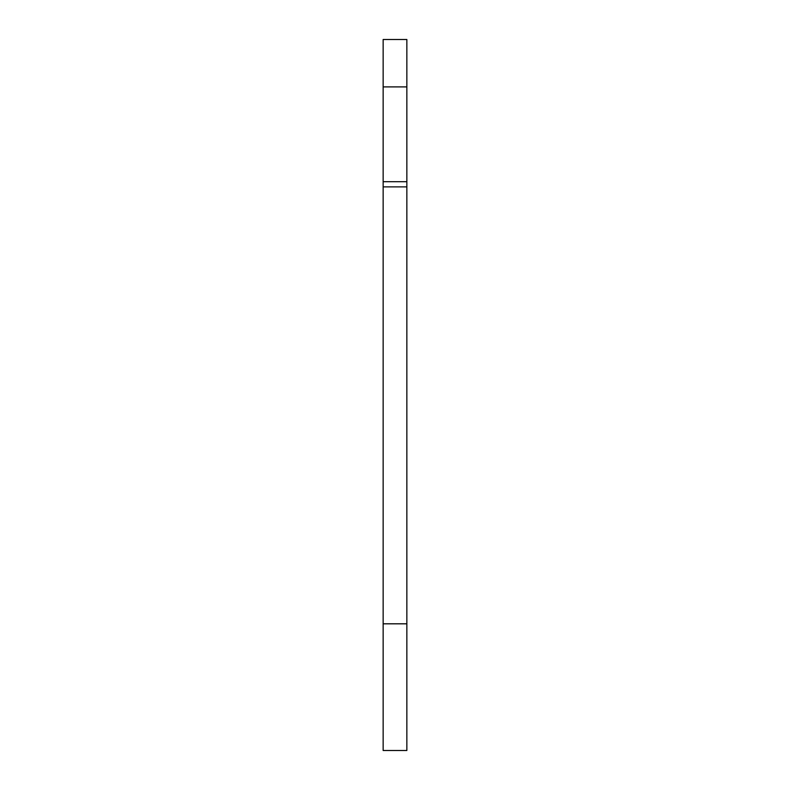 <?xml version="1.0" encoding="UTF-8"?>
<svg xmlns="http://www.w3.org/2000/svg" width="790" height="790" viewBox="0 0 790 790"><rect width="100%" height="100%" fill="white"/><g stroke="black" fill="none" stroke-linecap="round" stroke-linejoin="round"><path stroke-width="1.19" d="M406.85 623.814L406.85 750.5L383.15 750.5L383.15 623.814L406.85 623.814L406.85 39.5L383.15 39.5L383.15 623.814M383.15 186.875L406.85 186.875M383.15 181.7L406.85 181.7M383.15 86.9L406.85 86.9"/></g></svg>
